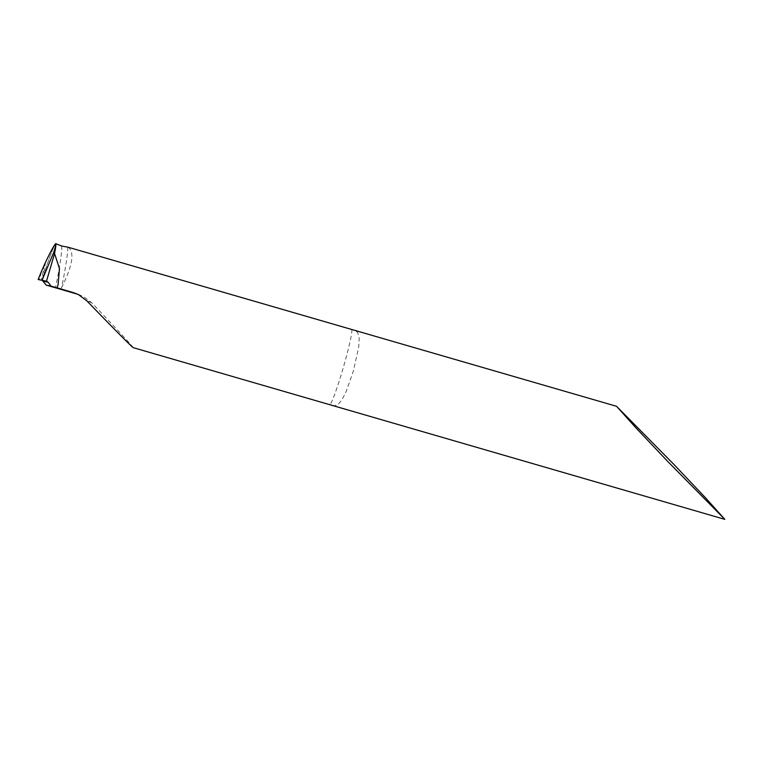 <?xml version="1.0" encoding="UTF-8"?>
<svg xmlns="http://www.w3.org/2000/svg" width="763" height="763" viewBox="0 0 763 763"><rect width="100%" height="100%" fill="white"/><g stroke="black" fill="none" stroke-linecap="round" stroke-linejoin="round"><path stroke-width="0.57" stroke-dasharray="3.81 2.86" d="M332.43 405.515L334.165 405.868L337.885 404.724L341.795 400.117L346.154 391.572L353.374 370.98L358.705 347.108L359.211 338.114L357.618 332.344L354.032 330.131M67.621 247.183A48.422 3.348 -77.8 0 1 61.689 287.327L62.175 286.468C72.523 265.514 74.602 252.458 68.422 247.307M42.537 280.422L46.505 281.213L42.051 280.269L42.528 278.724C48.641 259.306 53.029 247.613 55.689 243.645C53.029 247.613 48.641 259.306 42.528 278.724L42.051 280.269L39.352 279.735L42.003 270.083M133.191 347.651C134.46 348.243 114.24 326.335 91.655 302.663L83.405 296.492L77.588 294.213M61.689 287.327L60.43 289.234M46.505 281.213L39.352 279.735M351.667 329.482A39.209 2.737 -73.8 0 1 343.178 368.004A39.209 2.737 -73.8 0 1 329.816 404.695M61.545 245.972A47.726 3.3 -77.8 0 1 55.489 287.794M45.618 262.043A51.836 3.586 -77.8 0 1 42.528 278.724A51.836 3.586 -77.8 0 1 42.213 280.307M77.845 294.28L77.359 294.098M91.655 302.663L86.868 300.88M44.33 264.837A51.951 3.596 -77.8 0 1 41.431 280.145M80.058 295.014L75.203 293.202"/><path stroke-width="1.14" d="M77.359 294.098L72.981 292.467L78.551 294.68L86.868 300.88C109.729 324.656 132.285 347.432 133.191 347.651L724.85 519.365L705.155 497.428L673.281 463.799L616.571 406.307L636.266 428.243L668.14 461.873L724.85 519.365M616.571 406.307L68.422 247.307L61.545 245.972L55.632 243.635C55.985 244.332 55.365 247.202 53.801 252.248L54.555 253.497C55.737 247.727 56.119 244.446 55.689 243.645C56.119 244.446 55.737 247.727 54.555 253.497L46.505 281.213L54.555 253.497L59.485 268.671L58.064 284.876L57.082 287.851L72.981 292.467M46.533 281.223L48.155 282.243L51.026 286.135L57.082 287.851M51.026 286.135L46.209 285.114L42.213 280.307M46.209 285.114L77.588 294.213M55.689 243.645L55.632 243.635C53.734 245.781 50.396 251.924 45.618 262.043L41.774 270.646M42.003 270.083L38.16 279.506L42.032 280.317L53.801 252.248M46.505 281.213L42.032 280.317M42.051 280.269L46.505 281.213L42.051 280.269M48.155 282.243L43.586 281.28M41.727 270.741L38.15 279.496"/></g></svg>
